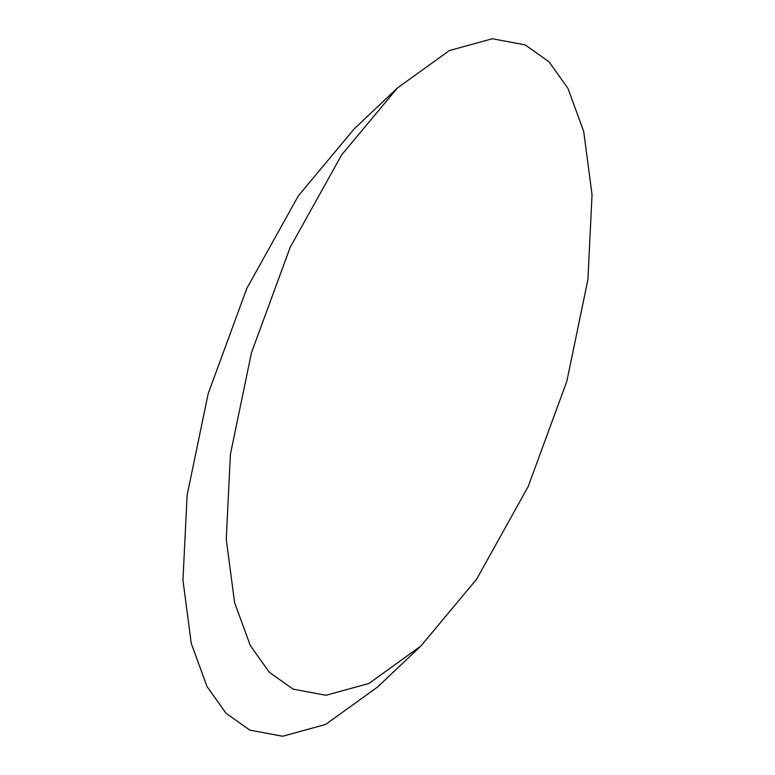 <?xml version="1.0" encoding="UTF-8"?>
<svg xmlns="http://www.w3.org/2000/svg" width="775" height="775" viewBox="0 0 775 775"><rect width="100%" height="100%" fill="white"/><g stroke="black" fill="none" stroke-linecap="round" stroke-linejoin="round"><path stroke-width="1.16" d="M269.361 672.332L293.124 689.149L325.965 695.282L368.939 683.463L420.883 646.03L476.615 579.206L528.153 486.632L566.845 381.232L587.896 279.717L592.042 194.796L583.701 131.43L567.968 88.418L548.933 61.7L525.169 44.882L492.328 38.75L449.355 50.569L397.41 87.992L341.688 154.826L290.15 247.399L251.449 352.799L230.407 454.305L226.252 539.226L234.593 602.592L250.325 645.614L269.361 672.332M420.883 646.03L377.59 687.008L325.645 724.431L282.672 736.25L249.831 730.118L226.068 713.3L207.032 686.582L191.299 643.57L182.958 580.204L187.104 495.283L208.155 393.768L246.847 288.368L298.385 195.794L354.117 128.97L397.41 87.992"/></g></svg>
